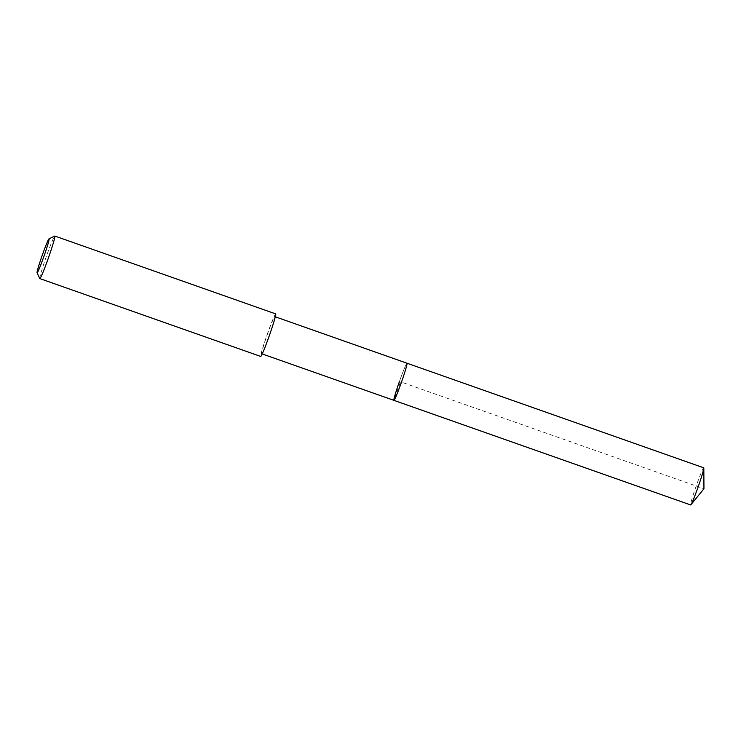 <?xml version="1.0" encoding="UTF-8"?>
<svg xmlns="http://www.w3.org/2000/svg" width="741" height="741" viewBox="0 0 741 741"><rect width="100%" height="100%" fill="white"/><g stroke="black" fill="none" stroke-linecap="round" stroke-linejoin="round"><path stroke-width="0.56" stroke-dasharray="3.71 2.78" d="M703.746 467.812A19.692 1.065 -70.6 0 0 696.16 486.124A19.692 1.065 -70.6 0 0 690.658 504.945L703.95 488.754L400.464 381.791L393.925 400.362A19.692 1.065 -70.6 0 1 399.427 381.532A19.692 1.065 109.4 0 1 407.013 363.22A19.692 1.065 -70.6 0 0 399.427 381.532M267.168 334.913A19.692 1.065 109.4 0 1 274.754 316.602A19.692 1.065 109.4 0 1 269.242 335.423A19.692 1.065 109.4 0 1 261.656 353.735A19.692 1.065 109.4 0 1 267.168 334.913M275.698 313.897A22.554 1.223 -70.6 0 0 267.019 334.876A22.554 1.223 -70.6 0 0 260.712 356.44M39.792 278.533A22.554 1.223 109.4 0 1 46.146 257.025A22.554 1.223 109.4 0 1 54.76 236.055M274.754 316.602L275.309 316.796M261.656 353.735L262.221 353.939"/><path stroke-width="1.11" d="M690.658 504.954L393.925 400.362L690.658 504.945A19.692 1.065 -70.6 0 0 690.881 504.797A19.692 1.065 -70.6 0 0 698.235 486.633A19.692 1.065 -70.6 0 0 703.82 468.071A19.692 1.065 -70.6 0 0 703.746 467.812L407.013 363.22A19.692 1.065 109.4 0 1 401.502 382.041A19.692 1.065 109.4 0 1 393.925 400.353A19.692 1.065 109.4 0 1 399.427 381.532M262.221 353.939L393.925 400.353A19.692 1.065 -70.6 0 0 401.502 382.041A19.692 1.065 -70.6 0 0 407.013 363.22L275.309 316.796M39.838 278.588L260.712 356.44A22.554 1.223 -70.6 0 0 269.391 335.46A22.554 1.223 -70.6 0 0 275.698 313.897L54.834 236.046A22.554 1.223 109.4 0 1 48.526 257.609A22.554 1.223 109.4 0 1 39.838 278.588A22.554 1.223 109.4 0 1 39.792 278.533L37.05 272.79A18.043 0.973 109.4 0 1 42.135 255.589A18.043 0.973 109.4 0 1 49.026 238.815A18.043 0.973 109.4 0 1 44.043 256.053A18.043 0.973 109.4 0 1 37.05 272.79M49.026 238.815L54.76 236.055A22.554 1.223 109.4 0 1 54.834 236.046M703.82 468.071L703.95 488.754L690.881 504.797"/></g></svg>
